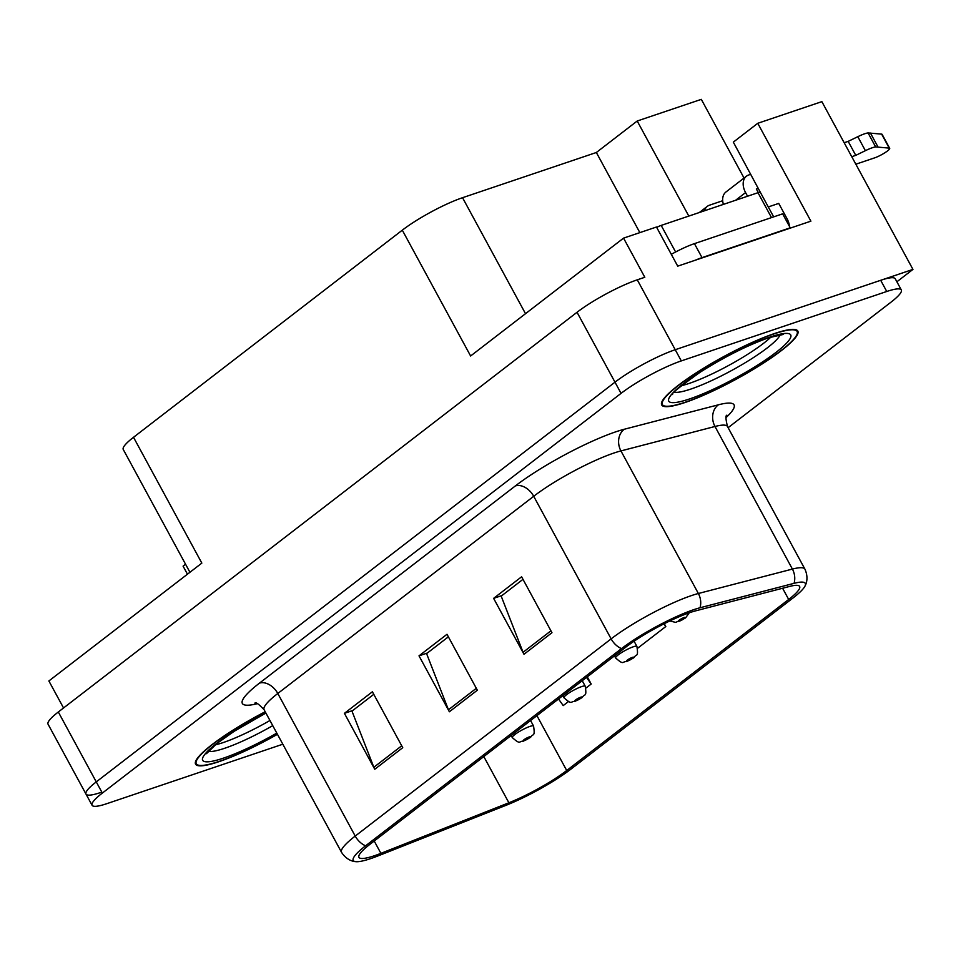 <?xml version="1.0" encoding="UTF-8"?>
<svg xmlns="http://www.w3.org/2000/svg" width="961" height="961" viewBox="0 0 961 961"><rect width="100%" height="100%" fill="white"/><g stroke="black" fill="none" stroke-linecap="round" stroke-linejoin="round"><path stroke-width="1.44" d="M896.877 281.789L912.95 269.404L821.859 101.638L757.761 123.296L810.892 221.162L677.721 266.149L656.471 227.012L623.557 238.124L644.807 277.273L637.275 279.819A48.398 8.072 151.5 0 0 577.032 312.277L58.321 711.993A48.398 8.072 151.5 0 0 48.05 724.186L85.997 794.086A48.398 8.072 151.5 0 0 100.557 792.549M189.93 572.275L123.248 449.472A48.398 8.072 -28.5 0 1 133.519 437.291L402.299 230.172L470.614 355.99L623.557 238.124M63.546 707.969L48.879 680.965L201.834 563.11L133.519 437.291M185.557 564.227L183.083 566.137L187.455 574.185M728.114 427.693L891.039 302.138A48.398 8.072 151.5 0 0 901.31 289.946A48.398 8.072 151.5 0 0 886.751 291.483L681.301 360.904A48.398 8.072 151.5 0 0 621.058 393.361L102.346 793.077L96.268 781.894A48.398 8.072 151.5 0 0 85.997 794.086A48.398 8.072 151.5 0 1 96.268 781.894L614.98 382.178L96.268 781.894L58.321 711.993M901.31 289.946L895.244 278.762A48.398 8.072 151.5 0 0 880.684 280.3L675.235 349.72A48.398 8.072 151.5 0 0 614.98 382.178A48.398 8.072 151.5 0 1 675.235 349.72L912.95 269.404M744.042 178.049L701.314 99.355L637.203 121.014L688.809 216.081M402.299 230.172A48.398 8.072 -28.5 0 1 462.541 197.702L596.349 152.499L639.858 232.622M760.487 192.584L733.327 142.132L757.761 123.296M596.349 152.499L637.203 121.014M265.2 711.753A77.445 12.913 151.5 0 0 195.576 764.151A77.445 12.913 151.5 0 0 218.868 761.701A77.445 12.913 151.5 0 0 277.453 734.3M684.989 402.515A77.445 12.913 151.5 0 0 760.908 364.736A77.445 12.913 151.5 0 0 797.81 331.065A77.445 12.913 151.5 0 0 774.518 333.527A77.445 12.913 151.5 0 0 698.599 371.306A77.445 12.913 151.5 0 0 661.697 404.965A77.445 12.913 151.5 0 0 684.989 402.515M374.478 855.722A51.63 8.613 -28.5 0 1 358.946 857.356A51.63 8.613 -28.5 0 1 369.901 844.347L625.803 647.149A51.63 8.613 -28.5 0 1 695.596 610.86L789.63 586.426A51.63 8.613 -28.5 0 1 799.636 586.462A51.63 8.613 -28.5 0 1 788.681 599.46L566.714 770.506A51.63 8.613 -28.5 0 1 508.886 802.771L380.904 853.344A51.63 8.613 -28.5 0 1 374.478 855.722M370.742 858.593A58.08 9.682 151.5 0 0 377.985 855.927L505.954 805.342A58.08 9.682 151.5 0 0 571.026 769.052L792.993 598.006A58.08 9.682 151.5 0 0 805.03 586.018A58.08 9.682 151.5 0 0 794.05 583.339L700.016 607.772A58.08 9.682 151.5 0 0 621.503 648.603L365.6 845.8A58.08 9.682 151.5 0 0 355.63 861.645A58.08 9.682 151.5 0 0 370.742 858.593M551.962 632.71L521.607 576.792L493.618 598.355L523.985 654.273L551.962 632.71M522.988 579.339L501.198 596.132L523.06 652.291A12.901 8.829 52.4 0 0 523.985 654.273M501.966 595.532L493.618 598.355M402.743 747.694L372.387 691.776L344.41 713.338L374.766 769.256L402.743 747.694M373.769 694.322L351.978 711.116L373.841 767.274A12.901 8.829 52.4 0 0 374.766 769.256M352.747 710.515L344.41 713.338M477.353 690.202L446.997 634.284L419.008 655.846L449.376 711.765L477.353 690.202M448.379 636.831L426.588 653.624L448.451 709.783A12.901 8.829 52.4 0 0 449.376 711.765M427.357 653.024L419.008 655.846M102.346 793.077A48.398 8.072 151.5 0 0 92.076 805.27A48.398 8.072 151.5 0 0 106.635 803.732L282.822 744.21M585.958 688.064L591.195 684.028L587.291 676.832M558.533 698.995L563.218 705.59L568.419 701.578M637.371 647.462L637.828 648.098L665.805 626.536L664.267 623.689M665.805 626.536L663.907 623.869M591.195 684.028L586.51 677.433M689.229 612.818L685.734 617.707A8.072 5.754 -128.4 0 1 684.508 618.367A4.036 0.673 151.5 0 0 684.052 617.563A4.036 0.673 151.5 0 0 679.043 620.265A4.036 0.673 151.5 0 0 679.391 621.154A4.036 0.673 151.5 0 0 684.316 618.524L680.304 620.133L684.508 618.367M684.316 618.524A8.072 5.261 53.1 0 0 685.349 617.995A8.072 5.261 53.1 0 0 685.529 617.851M614.499 655.87L615.629 657.961A12.097 2.018 -28.5 0 1 621.395 652.699A12.097 2.018 -28.5 0 1 633.263 646.789A12.097 2.018 -28.5 0 1 636.903 646.405C638.633 657.865 636.23 653.564 634.068 657.516A8.072 5.754 -128.4 0 1 632.843 658.189A4.036 0.673 151.5 0 0 632.386 657.372A4.036 0.673 151.5 0 0 627.365 660.075A4.036 0.673 151.5 0 0 627.725 660.964A4.036 0.673 151.5 0 0 632.65 658.345L628.638 659.943L632.843 658.189M632.65 658.345A8.072 5.261 53.1 0 0 633.683 657.804A8.072 5.261 53.1 0 0 633.864 657.672M562.834 695.68L563.963 697.77A12.097 2.018 -28.5 0 1 569.729 692.509A12.097 2.018 -28.5 0 1 581.597 686.61A12.097 2.018 -28.5 0 1 585.237 686.226C586.967 697.686 584.552 693.374 582.402 697.326A8.072 5.754 -128.4 0 1 581.177 697.998A4.036 0.673 151.5 0 0 580.72 697.193A4.036 0.673 151.5 0 0 575.699 699.896A4.036 0.673 151.5 0 0 576.059 700.785A4.036 0.673 151.5 0 0 580.973 698.154L576.972 699.752L581.177 697.998M580.973 698.154A8.072 5.261 53.1 0 0 582.018 697.626A8.072 5.261 53.1 0 0 582.198 697.482M511.168 735.489L512.297 737.58A12.097 2.018 -28.5 0 1 518.063 732.318A12.097 2.018 -28.5 0 1 529.931 726.42A12.097 2.018 -28.5 0 1 533.559 726.035C535.301 737.495 532.887 733.195 530.736 737.147A8.072 5.754 -128.4 0 1 529.511 737.808A4.036 0.673 151.5 0 0 529.055 737.003A4.036 0.673 151.5 0 0 524.033 739.706A4.036 0.673 151.5 0 0 524.394 740.595A4.036 0.673 151.5 0 0 529.307 737.964L525.307 739.574L529.511 737.808M529.307 737.964A8.072 5.261 53.1 0 0 530.352 737.435A8.072 5.261 53.1 0 0 530.532 737.291M704.413 210.807A16.133 11.027 -127.6 0 1 707.308 206.363A16.133 11.027 -127.6 0 1 709.566 205.161L722.684 200.729M789.437 226.364A16.133 11.027 -127.6 0 0 787.083 218.796L778.734 203.408L768.283 206.939M695.259 260.227A32.266 5.382 -28.5 0 1 702.023 257.62L790.23 227.817A32.266 5.382 151.5 0 0 789.425 228.406M790.23 227.817L782.638 213.835L694.431 243.638A32.266 5.382 151.5 0 0 671.307 254.329M735.597 200.272L745.568 192.584L747.55 196.236M758.373 188.26L756.331 188.957L758.313 192.608M844.178 142.733L848.179 141.375L855.77 155.358L851.758 156.703M745.568 192.584A16.133 11.027 -127.6 0 1 746.481 176.175A16.133 11.027 -127.6 0 1 748.739 174.974L750.781 174.277M855.843 164.211L874.69 157.844A10.307 1.718 -28.5 0 0 884.793 152.811A10.307 1.718 -28.5 0 0 889.694 148.33A10.307 1.718 -28.5 0 0 889.237 148.114L875.651 146.913A16.133 2.691 151.5 0 0 865.393 150.673L855.77 155.358M848.179 141.375L857.801 136.69L865.393 150.673M875.651 146.913L868.071 132.93L881.645 134.132A10.307 1.718 151.5 0 1 882.114 134.36L889.694 148.33M868.071 132.93A16.133 2.691 151.5 0 0 857.801 136.69M746.481 176.175L725.963 191.984A16.133 11.027 52.4 0 0 723.381 204.405M878.03 147.045L870.438 133.062M269.957 720.498A59.69 9.958 -28.5 0 1 223.06 742.613A59.69 9.958 -28.5 0 1 215.132 744.919M277.381 734.18A76.64 12.781 -28.5 0 1 219.336 761.34A76.64 12.781 -28.5 0 1 196.284 763.767A76.64 12.781 -28.5 0 1 265.272 711.873M771.022 336.987A59.69 9.958 -28.5 0 1 689.169 383.427A59.69 9.958 -28.5 0 1 681.241 385.733M685.457 402.154A76.64 12.781 -28.5 0 1 662.405 404.581A76.64 12.781 -28.5 0 1 698.923 371.27A76.64 12.781 -28.5 0 1 774.049 333.887A76.64 12.781 -28.5 0 1 797.101 331.449A76.64 12.781 -28.5 0 1 760.583 364.772A76.64 12.781 -28.5 0 1 685.457 402.154M773.665 216.862L760.415 192.452A8.072 1.345 151.5 0 0 757.989 192.705L661.18 225.415A8.072 1.345 151.5 0 0 656.687 227.397M577.032 312.277L621.058 393.361M637.275 279.819L681.301 360.904M462.541 197.702L525.511 313.682M257.356 703.668A80.664 13.454 -28.5 0 1 259.458 683.139L515.36 485.93A16.133 11.027 -127.6 0 1 533.703 496.284L277.801 693.482A64.531 10.763 151.5 0 0 264.107 709.735C258.905 704.197 255.842 701.974 254.917 703.08M515.36 485.93A80.664 13.454 -28.5 0 1 615.773 431.825A80.664 13.454 -28.5 0 1 624.41 429.219L718.444 404.797A80.664 13.454 -28.5 0 1 726.072 417.542M614.043 452.991A64.531 10.763 151.5 0 0 533.703 496.284L611.136 638.873A64.531 10.763 -28.5 0 1 698.371 593.502L792.405 569.08A64.531 10.763 -28.5 0 1 804.91 569.116L727.489 426.528A64.531 10.763 151.5 0 0 714.984 426.48L620.938 450.913A64.531 10.763 151.5 0 0 614.043 452.991M794.05 583.339A16.133 13.202 -104.6 0 0 792.405 569.08L714.984 426.48A16.133 13.202 75.4 0 1 718.444 404.797M700.016 607.772A16.133 13.202 -104.6 0 0 698.371 593.502L620.938 450.913A16.133 13.202 75.4 0 1 624.41 429.219M621.503 648.603A16.133 11.027 -127.6 0 1 611.136 638.873L355.222 836.07A16.133 11.027 52.4 0 0 365.6 845.8M355.63 861.645C354.549 861.573 347.209 861.08 341.539 852.335A64.531 10.763 -28.5 0 1 355.222 836.07L277.801 693.482A16.133 11.027 -127.6 0 0 259.458 683.139M886.751 291.483L880.684 280.3M788.681 599.46L782.602 588.252M380.904 853.344L374.213 841.019M508.886 802.771L483.803 756.571M566.714 770.506L536.923 715.645M476.32 688.304L448.451 709.783M401.71 745.796L373.841 767.274M550.929 630.812L523.06 652.291M702.023 257.62L694.431 243.638M889.237 148.114L881.645 134.132M272.744 725.639A61.348 10.235 -28.5 0 1 224.754 748.247A61.348 10.235 -28.5 0 1 208.201 751.358M276.804 733.111A69.372 11.568 -28.5 0 1 223.529 758.109A69.372 11.568 -28.5 0 1 206.675 752.223A69.372 11.568 -28.5 0 1 265.849 712.942M780.2 334.692A61.348 10.235 -28.5 0 1 746.337 362.045A61.348 10.235 -28.5 0 1 690.875 389.061A61.348 10.235 -28.5 0 1 674.322 392.184M689.65 398.923A69.372 11.568 -28.5 0 1 683.499 383.643A69.372 11.568 -28.5 0 1 769.857 337.119A69.372 11.568 -28.5 0 1 776.007 352.387A69.372 11.568 -28.5 0 1 689.65 398.923M661.18 225.415L675.619 251.998M757.989 192.705L771.503 217.594M805.03 586.018C805.558 585.069 809.162 578.642 804.91 569.116M92.076 805.27L85.997 794.086M341.539 852.335L264.107 709.735M727.489 426.528C725.675 419.14 725.483 415.368 726.9 415.188M669.817 620.962L675.679 622.392L685.349 617.995M615.629 657.961C624.29 665.649 622.007 661.288 626.512 661.624L633.683 657.804M634.08 641.227L636.903 646.405M563.963 697.77C572.624 705.47 570.341 701.11 574.846 701.434L582.018 697.626M582.246 680.724L585.237 686.226M512.297 737.58C520.958 745.28 518.676 740.919 523.18 741.243L530.352 737.435M530.58 720.534L533.559 726.035M707.308 206.363L699.284 212.549M206.459 753.676L216.766 743.598L234.268 731.237L265.909 713.038M196.284 763.767L195.395 762.133M672.58 394.503C670.177 394.442 679.451 386.959 700.389 372.051C724.822 356.699 747.574 345.263 768.644 337.767L783.095 334.488M662.405 404.581L661.516 402.947M797.101 331.449L796.213 329.815"/></g></svg>
